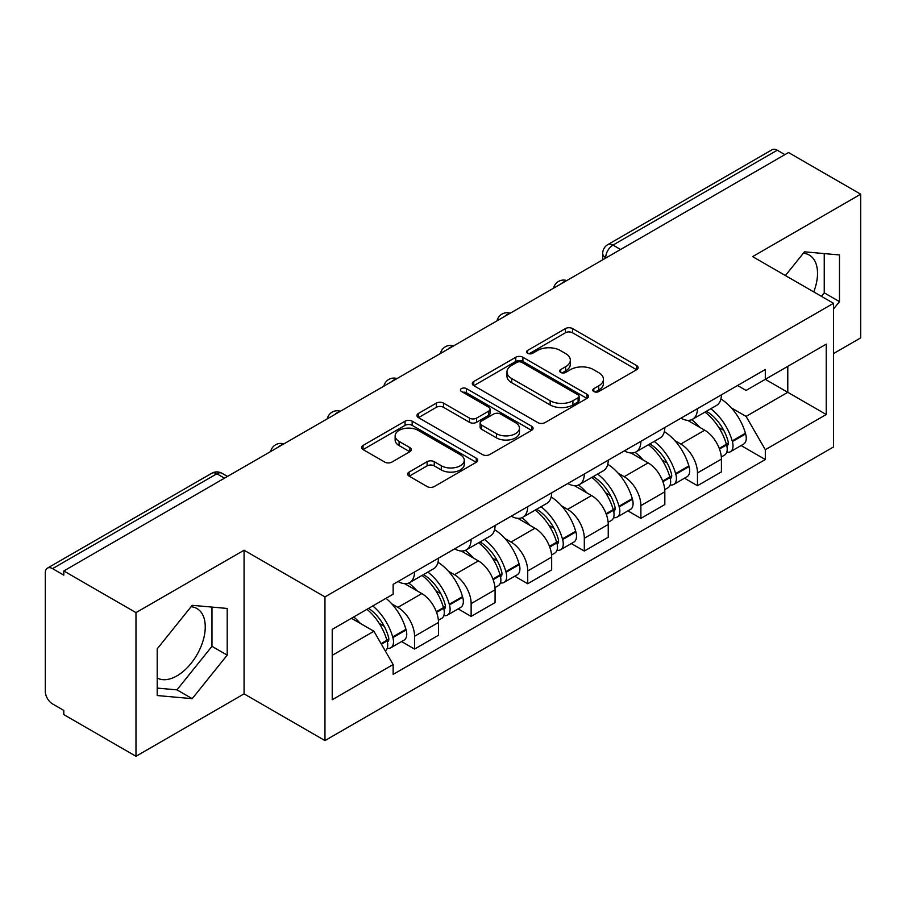 <?xml version="1.0" encoding="UTF-8"?>
<svg xmlns="http://www.w3.org/2000/svg" width="906" height="906" viewBox="0 0 906 906"><rect width="100%" height="100%" fill="white"/><g stroke="black" fill="none" stroke-linecap="round" stroke-linejoin="round"><path stroke-width="1.36" d="M593.838 391.539A3.522 2.038 0 0 0 598.821 391.539L636.646 369.693A5.04 2.911 0 0 0 638.13 367.643A5.04 2.911 0 0 0 636.646 365.582L572.569 328.584A5.04 2.911 0 0 0 565.446 328.584L527.62 350.429A3.522 2.038 0 0 0 526.579 351.868A3.522 2.038 0 0 0 527.62 353.306A3.522 2.038 0 0 0 532.603 353.306L537.496 350.475A16.115 9.298 0 0 1 560.282 350.475L565.627 353.555A16.115 9.298 0 0 1 570.338 360.135A16.115 9.298 0 0 1 565.627 366.715L560.723 369.546A3.522 2.038 0 0 0 559.693 370.984A3.522 2.038 0 0 0 560.723 372.423A3.522 2.038 0 0 0 565.706 372.423L570.61 369.591A16.115 9.298 0 0 1 593.396 369.591L598.73 372.672A16.115 9.298 0 0 1 603.453 379.252A16.115 9.298 0 0 1 598.73 385.831L593.838 388.663A3.522 2.038 0 0 0 592.807 390.101A3.522 2.038 0 0 0 593.838 391.539L593.838 388.663M803.339 253.238A40.011 23.103 -60 0 1 809.251 255.05A40.011 23.103 -60 0 1 813.735 291.902M191.064 606.726A40.011 23.103 -60 0 1 196.976 608.549A40.011 23.103 -60 0 1 203.103 640.61A40.011 23.103 -60 0 1 176.964 675.865A40.011 23.103 -60 0 1 157.202 677.982M409.15 472.06A5.04 2.911 0 0 0 407.666 474.121A5.04 2.911 0 0 0 409.15 476.171L427.122 486.556A5.04 2.911 0 0 0 434.246 486.556L476.262 462.298A5.04 2.911 0 0 0 477.734 460.248A5.04 2.911 0 0 0 476.262 458.187L412.173 421.188A5.04 2.911 0 0 0 405.05 421.188L363.034 445.446A5.04 2.911 0 0 0 361.562 447.496A5.04 2.911 0 0 0 363.034 449.557L384.756 462.094A5.04 2.911 0 0 0 391.879 462.094L409.852 451.709A5.04 2.911 0 0 0 411.335 449.659A5.04 2.911 0 0 0 409.852 447.598L399.082 441.381A13.465 7.78 0 0 1 395.141 435.888A13.465 7.78 0 0 1 403.453 428.697A13.465 7.78 0 0 1 418.13 430.384L460.327 454.744A13.465 7.78 0 0 1 464.268 460.248A13.465 7.78 0 0 1 455.956 467.428A13.465 7.78 0 0 1 441.279 465.741L434.246 461.686A5.04 2.911 0 0 0 427.122 461.686L409.15 472.06L409.15 476.171M324.96 596.907L244.076 550.214L135.979 612.615L63.794 570.95L788.514 152.536L860.7 194.201L752.614 256.613L833.497 303.306L324.96 596.907L324.96 740.576L833.497 446.975L833.497 303.306M537.847 422.626A5.04 2.911 0 0 0 544.97 422.626L586.986 398.368A5.04 2.911 0 0 0 588.458 396.318A5.04 2.911 0 0 0 586.986 394.257L522.898 357.258A5.04 2.911 0 0 0 515.774 357.258L473.77 381.517A5.04 2.911 0 0 0 472.286 383.566A5.04 2.911 0 0 0 473.77 385.628L537.847 422.626M462.887 392.298A3.522 2.038 0 0 1 466.465 392.796L466.465 388.606L531.618 426.228A5.04 2.911 0 0 1 533.09 428.278A5.04 2.911 0 0 1 531.618 430.339L489.614 454.586A5.04 2.911 0 0 1 482.49 454.586L418.402 417.587L418.402 413.476A5.04 2.911 0 0 0 416.93 415.537A5.04 2.911 0 0 0 418.402 417.587M418.402 413.476L436.386 403.102A5.04 2.911 0 0 1 443.498 403.102L469.489 418.108A5.04 2.911 0 0 0 476.613 418.108L488.538 411.222A5.04 2.911 0 0 0 490.01 409.161A5.04 2.911 0 0 0 488.538 407.111L461.482 391.483A3.522 2.038 0 0 1 460.452 390.044A3.522 2.038 0 0 1 462.626 388.164A3.522 2.038 0 0 1 466.465 388.606M135.979 612.615L135.979 756.284L63.794 714.608L63.794 710.417L52.559 703.928A10.26 5.923 -120 0 1 45.3 691.357L45.3 572.83A10.26 5.923 -120 0 1 47.429 568.13L211.744 473.272A10.26 5.923 60 0 1 216.862 473.781L52.559 568.64A10.26 5.923 -120 0 0 47.429 568.13M833.497 353.578L860.7 337.87L860.7 194.201M135.979 756.284L244.076 693.871L324.96 740.576M63.794 570.95L63.794 575.129L52.559 568.64M620.576 249.49L612.966 245.096A10.26 5.923 60 0 0 607.835 244.586L772.15 149.716A10.26 5.923 60 0 1 777.269 150.226L612.966 245.096A10.26 5.923 120 0 0 605.706 257.655L605.706 258.074M784.89 154.632L777.269 150.226M697.473 408.651A23.601 13.624 60 0 1 692.592 419.24L716.533 405.424A23.601 13.624 -120 0 0 721.414 394.823M674.755 440.554L680.791 444.042A23.601 13.624 60 0 1 697.473 472.943L721.414 459.115A23.601 13.624 -120 0 0 704.732 430.214L687.597 420.327M721.414 459.115L721.414 471.89L697.473 485.718L684.494 478.221M692.592 419.24A23.601 13.624 60 0 1 680.972 418.176M697.473 472.943L697.473 485.718M640.893 441.313A23.601 13.624 60 0 1 636.001 451.913L659.942 438.085A23.601 13.624 -120 0 0 664.834 427.496M627.903 510.893L640.893 518.379L664.834 504.563L664.834 491.788A23.601 13.624 -120 0 0 648.141 462.887L631.006 453M636.001 451.913A23.601 13.624 60 0 1 624.393 450.848M618.164 473.226L624.2 476.703A23.601 13.624 60 0 1 640.893 505.605L640.893 518.379M584.302 473.985A23.601 13.624 60 0 1 579.421 484.574L603.362 470.758A23.601 13.624 -120 0 0 608.243 460.169M571.324 543.555L584.302 551.052L608.243 537.235L608.243 524.461A23.601 13.624 -120 0 0 591.561 495.559L574.427 485.661M579.421 484.574A23.601 13.624 60 0 1 567.802 483.51M561.584 505.888L567.62 509.376A23.601 13.624 60 0 1 584.302 538.277L584.302 551.052M527.722 506.658A23.601 13.624 60 0 1 522.83 517.247L546.771 503.43A23.601 13.624 -120 0 0 551.663 492.83M514.744 576.227L527.722 583.724L551.663 569.897L551.663 557.122A23.601 13.624 -120 0 0 534.97 528.221L517.836 518.334M522.83 517.247A23.601 13.624 60 0 1 511.222 516.182M505.004 538.56L511.041 542.048A23.601 13.624 60 0 1 527.722 570.95L527.722 583.724M471.131 539.319A23.601 13.624 60 0 1 466.25 549.919L490.191 536.092A23.601 13.624 -120 0 0 495.072 525.503M458.153 608.9L471.131 616.386L495.072 602.569L495.072 589.795A23.601 13.624 -120 0 0 478.391 560.893L461.256 551.007M466.25 549.919A23.601 13.624 60 0 1 454.631 548.855M448.413 571.233L454.45 574.71A23.601 13.624 60 0 1 471.131 603.611L471.131 616.386M414.552 571.992A23.601 13.624 60 0 1 409.659 582.581L433.6 568.764A23.601 13.624 -120 0 0 438.493 558.175M401.573 641.561L414.552 649.058L438.493 635.242L438.493 622.467A23.601 13.624 -120 0 0 421.811 593.566L404.676 583.668M409.659 582.581A23.601 13.624 60 0 1 398.051 581.516M391.834 603.894L397.87 607.382A23.601 13.624 60 0 1 414.552 636.284L414.552 649.058M737.552 385.503L746.08 390.429L826.238 344.144L787.79 366.341L787.79 392.309L746.08 416.398L731.335 407.881M332.219 655.344L373.929 631.255L393.147 664.551L332.219 699.738L332.219 629.376L393.147 594.189L393.147 584.347L765.31 369.489L765.31 379.331L826.238 414.518L765.31 449.693L746.08 416.398M826.238 344.144L826.238 414.518M393.147 664.551L393.147 674.392L765.31 459.535L765.31 449.693M833.497 309.071L839.477 301.619L839.477 254.948L804.483 251.823L785.411 275.549M244.076 550.214L244.076 693.871M157.202 695.536L192.208 698.662L227.202 655.117L227.202 608.447L192.208 605.321L157.202 648.866L157.202 695.536M373.929 631.255L351.437 618.277M741.074 445.548L765.31 459.535M821.425 296.341L824.245 292.831L824.245 253.589M824.245 292.831L839.477 301.619M157.202 688.096L176.964 689.862L211.97 646.318L211.97 607.088M176.964 689.862L192.208 698.662M211.97 646.318L227.202 655.117M595.242 392.038L598.73 390.022A16.115 9.298 0 0 0 603.453 383.442L603.453 379.252M570.338 360.135L570.338 364.325A16.115 9.298 0 0 1 565.627 370.905L562.139 372.921M636.59 369.739L572.569 332.774A5.04 2.911 0 0 0 565.446 332.774L529.025 353.804M586.918 398.414L522.898 361.449A5.04 2.911 0 0 0 515.774 361.449L473.827 385.662M578.085 397.757A3.522 2.038 0 0 0 579.115 396.318A3.522 2.038 0 0 0 578.085 394.88L521.833 362.4A3.522 2.038 0 0 0 516.85 362.4L511.686 365.378A16.115 9.298 0 0 0 506.964 371.958A16.115 9.298 0 0 0 511.686 378.538L550.135 400.735A16.115 9.298 0 0 0 572.92 400.735L578.085 397.757L578.085 401.947A3.522 2.038 0 0 0 579.115 400.509L579.115 396.318M506.964 371.958L506.964 376.149A16.115 9.298 0 0 0 511.686 382.728L511.686 378.538M578.085 401.947L572.92 404.925A16.115 9.298 0 0 1 550.135 404.925L511.686 382.728M418.47 417.632L436.386 407.292L436.386 403.102M490.01 409.161L490.01 413.351A5.04 2.911 0 0 1 488.538 415.401L476.613 422.298A5.04 2.911 0 0 1 469.489 422.298L443.498 407.292A5.04 2.911 0 0 0 436.386 407.292M466.465 392.796L531.55 430.373M496.465 433.68A13.465 7.78 0 0 0 511.143 435.356A13.465 7.78 0 0 0 519.455 428.176A13.465 7.78 0 0 0 515.514 422.683L500.644 414.099A5.04 2.911 0 0 0 493.521 414.099L481.596 420.984A5.04 2.911 0 0 0 480.123 423.034A5.04 2.911 0 0 0 481.596 425.095L496.465 433.68L496.465 437.858A13.465 7.78 0 0 0 511.143 439.546A13.465 7.78 0 0 0 519.455 432.366L519.455 428.176M480.123 423.034L480.123 427.224A5.04 2.911 0 0 0 481.596 429.285L481.596 425.095M496.465 437.858L481.596 429.285M464.268 460.248L464.268 464.427A13.465 7.78 0 0 1 455.956 471.618A13.465 7.78 0 0 1 441.279 469.931L434.246 465.865A5.04 2.911 0 0 0 427.122 465.865L409.206 476.216M395.141 435.888L395.141 440.078A13.465 7.78 0 0 0 399.082 445.571L399.082 441.381M409.795 451.754L399.082 445.571M476.194 462.332L412.173 425.378A5.04 2.911 0 0 0 405.05 425.378L363.102 449.591M706.386 411.279A32.322 18.664 60 0 1 706.544 411.369A32.322 18.664 60 0 1 727.812 440.373L727.994 441.041A6.285 3.624 60 0 1 727.008 445.979A6.285 3.624 60 0 1 726.861 446.046M704.97 412.094A38.981 22.503 60 0 1 726.385 444.257L726.578 444.925A12.956 7.474 60 0 1 724.54 455.095L721.312 456.964M726.748 452.241A12.956 7.474 -120 0 0 730.338 451.754A12.956 7.474 -120 0 0 732.388 441.584L732.195 440.905A38.981 22.503 -120 0 0 710.768 408.742M720.927 398.968A38.981 22.503 60 0 1 745.434 433.261L745.627 433.94A12.956 7.474 60 0 1 743.577 444.11L730.338 451.754M691.674 419.693A38.981 22.503 60 0 1 699.806 427.383M718.764 427.428L723.735 430.305M649.795 443.951A32.322 18.664 60 0 1 649.953 444.042A32.322 18.664 60 0 1 671.221 473.034L671.414 473.713A6.285 3.624 60 0 1 670.417 478.64A6.285 3.624 60 0 1 670.281 478.719M648.379 444.767A38.981 22.503 60 0 1 669.806 476.93L669.998 477.598A12.956 7.474 60 0 1 667.948 487.768L664.732 489.625M670.168 484.903A12.956 7.474 -120 0 0 673.758 484.416A12.956 7.474 -120 0 0 675.797 474.246L675.616 473.578A38.981 22.503 -120 0 0 654.189 441.415M664.336 431.641A38.981 22.503 60 0 1 688.854 465.933L689.036 466.601A12.956 7.474 60 0 1 686.997 476.771L673.758 484.416M635.083 452.366A38.981 22.503 60 0 1 643.226 460.044M662.184 460.101L667.156 462.966M593.215 476.613A32.322 18.664 60 0 1 593.373 476.703A32.322 18.664 60 0 1 614.642 505.707L614.823 506.375A6.285 3.624 60 0 1 613.838 511.312A6.285 3.624 60 0 1 613.69 511.392M591.799 477.428A38.981 22.503 60 0 1 613.226 509.602L613.407 510.271A12.956 7.474 60 0 1 611.369 520.44L608.141 522.298M613.577 517.575A12.956 7.474 -120 0 0 617.167 517.088A12.956 7.474 -120 0 0 619.217 506.918L619.025 506.25A38.981 22.503 -120 0 0 597.598 474.076M607.756 464.302A38.981 22.503 60 0 1 632.263 498.606L632.456 499.274A12.956 7.474 60 0 1 630.406 509.444L617.167 517.088M578.504 485.027A38.981 22.503 60 0 1 586.646 492.717M605.593 492.773L610.565 495.639M536.624 509.285A32.322 18.664 60 0 1 536.794 509.376A32.322 18.664 60 0 1 558.051 538.379L558.243 539.047A6.285 3.624 60 0 1 557.247 543.985A6.285 3.624 60 0 1 557.111 544.053M535.208 510.101A38.981 22.503 60 0 1 556.635 542.264L556.828 542.932A12.956 7.474 60 0 1 554.778 553.102L551.561 554.97M556.997 550.248A12.956 7.474 -120 0 0 560.587 549.761A12.956 7.474 -120 0 0 562.626 539.591L562.445 538.911A38.981 22.503 -120 0 0 541.018 506.748M551.165 496.975A38.981 22.503 60 0 1 575.684 531.278L575.876 531.947A12.956 7.474 60 0 1 573.826 542.116L560.587 549.761M521.913 517.7A38.981 22.503 60 0 1 530.055 525.389M549.013 525.435L553.985 528.311M480.044 541.958A32.322 18.664 60 0 1 480.203 542.048A32.322 18.664 60 0 1 501.471 571.052L501.664 571.72A6.285 3.624 60 0 1 500.667 576.646A6.285 3.624 60 0 1 500.52 576.726M478.628 542.773A38.981 22.503 60 0 1 500.055 574.936L500.248 575.604A12.956 7.474 60 0 1 498.198 585.774L494.982 587.632M500.406 582.909A12.956 7.474 -120 0 0 503.996 582.422A12.956 7.474 -120 0 0 506.046 572.252L505.854 571.584A38.981 22.503 -120 0 0 484.427 539.421M494.585 529.648A38.981 22.503 60 0 1 519.093 563.94L519.285 564.608A12.956 7.474 60 0 1 517.235 574.778L503.996 582.422M465.333 550.372A38.981 22.503 60 0 1 473.476 558.051M492.422 558.107L497.394 560.973M423.453 574.619A32.322 18.664 60 0 1 423.623 574.721A32.322 18.664 60 0 1 444.88 603.713L445.073 604.381A6.285 3.624 60 0 1 444.076 609.319A6.285 3.624 60 0 1 443.94 609.398M422.037 575.435A38.981 22.503 60 0 1 443.464 607.609L443.657 608.277A12.956 7.474 60 0 1 441.607 618.447L438.391 620.304M443.827 615.582A12.956 7.474 -120 0 0 447.417 615.095A12.956 7.474 -120 0 0 449.467 604.925L449.274 604.257A38.981 22.503 -120 0 0 427.847 572.082M438.006 562.309A38.981 22.503 60 0 1 462.513 596.612L462.706 597.28A12.956 7.474 60 0 1 460.656 607.45L447.417 615.095M408.742 583.034A38.981 22.503 60 0 1 416.885 590.723M435.843 590.78L440.814 593.645M368.617 608.356A32.322 18.664 60 0 1 388.3 636.386L388.493 637.054A6.285 3.624 60 0 1 387.496 641.992A6.285 3.624 60 0 1 387.36 642.06M366.975 609.308A38.981 22.503 60 0 1 386.885 640.27L387.077 640.938A12.956 7.474 60 0 1 385.299 650.95M387.247 648.254A12.956 7.474 -120 0 0 390.826 647.767A12.956 7.474 -120 0 0 392.876 637.598L392.683 636.918A38.981 22.503 -120 0 0 372.774 605.955M386.013 598.311A38.981 22.503 60 0 1 405.922 629.285L406.115 629.953A12.956 7.474 60 0 1 404.065 640.123L390.826 647.767M353.736 616.952A38.981 22.503 60 0 1 360.305 623.396M379.263 623.441L384.223 626.318M606.069 257.87L605.706 257.655A10.26 5.923 0 0 1 602.705 253.465L602.705 259.807M471.131 603.611L495.072 589.795M527.722 570.95L551.663 557.122M584.302 538.277L608.243 524.461M640.893 505.605L664.834 491.788M414.552 636.284L438.493 622.467M397.87 607.382L421.811 593.566M454.45 574.71L478.391 560.893M511.041 542.048L534.97 528.221M567.62 509.376L591.561 495.559M624.2 476.703L648.141 462.887M680.791 444.042L704.732 430.214M565.899 281.064A10.26 5.923 120 0 0 561.369 283.68M509.308 313.736A10.26 5.923 120 0 0 504.778 316.341M452.728 346.398A10.26 5.923 120 0 0 448.198 349.014M396.137 379.07A10.26 5.923 120 0 0 391.607 381.686M339.557 411.743A10.26 5.923 120 0 0 335.027 414.348M282.966 444.404A10.26 5.923 120 0 0 278.436 447.02M224.484 478.175L216.862 473.781A10.26 5.923 120 0 1 221.993 473.272A10.26 10.26 0 0 0 211.744 473.272M598.73 390.022L598.73 385.831M560.723 372.423L560.723 369.546M565.627 370.905L565.627 366.715M527.62 353.306L527.62 350.429M565.446 332.774L565.446 328.584M572.569 332.774L572.569 328.584M636.646 369.693L636.646 365.582M473.77 385.628L473.77 381.517M515.774 361.449L515.774 357.258M522.898 361.449L522.898 357.258M586.986 398.368L586.986 394.257M550.135 404.925L550.135 400.735M572.92 404.925L572.92 400.735M443.498 407.292L443.498 403.102M469.489 422.298L469.489 418.108M476.613 422.298L476.613 418.108M488.538 415.401L488.538 411.222M531.618 430.339L531.618 426.228M427.122 465.865L427.122 461.686M434.246 465.865L434.246 461.686M441.279 469.931L441.279 465.741M409.852 451.709L409.852 447.598M363.034 449.557L363.034 445.446M405.05 425.378L405.05 421.188M412.173 425.378L412.173 421.188M476.262 462.298L476.262 458.187M719.489 449.025L726.578 444.925M732.388 441.584L745.627 433.94M732.195 440.905L745.434 433.261M726.374 444.212L728.311 443.102M719.251 448.379L726.385 444.257M662.909 481.698L669.998 477.598M675.797 474.246L689.036 466.601M675.616 473.578L688.854 465.933M669.794 476.884L671.72 475.763M662.671 481.052L669.806 476.93M606.318 514.359L613.407 510.271M619.217 506.918L632.456 499.274M619.025 506.25L632.263 498.606M613.203 509.546L615.14 508.436M606.08 513.725L613.226 509.602M549.738 547.031L556.828 542.932M562.626 539.591L575.876 531.947M562.445 538.911L575.684 531.278M549.5 546.386L558.549 541.109M493.147 579.704L500.248 575.604M506.046 572.252L519.285 564.608M505.854 571.584L519.093 563.94M492.909 579.059L501.969 573.77M436.567 612.365L443.657 608.277M449.467 604.925L462.706 597.28M449.274 604.257L462.513 596.612M443.453 607.552L445.378 606.442M436.33 611.731L443.464 607.609M381.403 644.211L387.077 640.938M392.876 637.598L406.115 629.953M392.683 636.918L405.922 629.285M386.873 640.225L388.799 639.115M381.075 643.634L386.885 640.27M566.771 280.554A10.26 10.26 0 0 0 553.6 288.165M510.18 313.227A10.26 10.26 0 0 0 497.02 320.826M453.6 345.899A10.26 10.26 0 0 0 440.429 353.499M397.009 378.561A10.26 10.26 0 0 0 383.85 386.171M340.43 411.233A10.26 10.26 0 0 0 327.259 418.832M283.838 443.906A10.26 10.26 0 0 0 270.679 451.505M227.485 476.443L221.993 473.272M607.835 244.586A10.26 10.26 0 0 0 602.705 253.465"/></g></svg>
